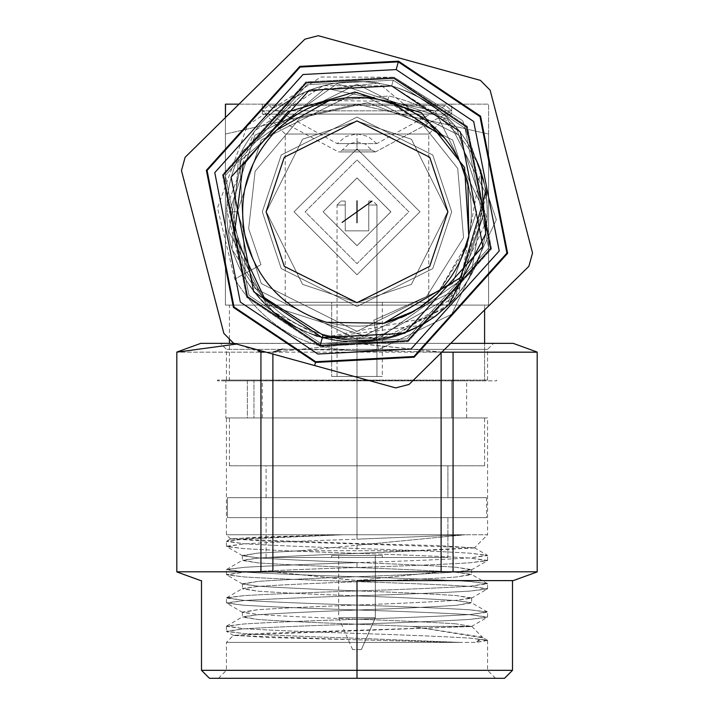 <?xml version="1.0" encoding="UTF-8"?>
<svg xmlns="http://www.w3.org/2000/svg" width="714" height="714" viewBox="0 0 714 714"><rect width="100%" height="100%" fill="white"/><g stroke="black" fill="none" stroke-linecap="round" stroke-linejoin="round"><path stroke-width="0.54" stroke-dasharray="3.57 2.68" d="M373.476 98.353L387.443 101.281C345.362 91.294 308.386 100.924 276.514 130.171C246.821 161.632 236.673 198.465 246.071 240.689C258.459 282.128 285.288 309.341 326.557 322.309C285.288 309.341 258.459 282.128 246.071 240.689C258.459 282.128 285.288 309.341 326.557 322.309L383.829 323.246L326.557 322.309C368.638 332.296 405.614 322.666 437.486 293.418C467.179 261.967 477.327 225.133 467.929 182.909C477.327 225.133 467.179 261.967 437.486 293.418C405.614 322.666 368.638 332.296 326.557 322.309C285.288 309.341 258.459 282.128 246.071 240.689C236.673 198.465 246.821 161.632 276.514 130.171C308.386 100.924 345.362 91.294 387.443 101.281C345.362 91.294 308.386 100.924 276.514 130.171C246.821 161.632 236.673 198.465 246.071 240.689C258.459 282.128 285.288 309.341 326.557 322.309C368.638 332.296 405.614 322.666 437.486 293.418C467.179 261.967 477.327 225.133 467.929 182.909C455.541 141.461 428.712 114.258 387.443 101.281C428.712 114.258 455.541 141.461 467.929 182.909C477.327 225.133 467.179 261.967 437.486 293.418C405.614 322.666 368.638 332.296 326.557 322.309C285.288 309.341 258.459 282.128 246.071 240.689C236.673 198.465 246.821 161.632 276.514 130.171C308.386 100.924 345.362 91.294 387.443 101.281L388.898 96.006C431.827 105.413 462.44 130.118 480.754 170.137C464.671 127.137 434.987 99.059 391.683 85.903L323.165 85.68L254.496 130.903L226.472 208.193L242.617 274.783L260.949 264.689L248.651 228.641L260.949 264.689L248.651 228.641L255.13 171.235L299.978 118.149L367.719 102.673L421.697 123.272L457.719 168.45L463.547 237.7L426.579 296.542L373.85 320.14L376.599 337.874C319.435 343.595 275.649 322.085 245.232 273.337L239.877 161.185L325.227 88.224L435.183 110.965L484.592 211.799L459.075 288.349L357 339.391L254.925 288.349L229.408 211.799L254.925 135.241L357 84.207L459.075 135.241L484.592 211.799L459.075 135.241L357 84.207L254.925 135.241L229.408 211.799L237.387 211.799L261.306 283.565L357 331.412L452.694 283.565L476.613 211.799L452.694 140.024L357 92.186L261.306 140.024L237.387 211.799L229.408 211.799L254.925 288.349L357 339.391L459.075 288.349L484.592 211.799L453.899 294.802L376.599 337.874L453.899 294.802L484.592 211.799L459.075 288.349L357 339.391L254.925 288.349L229.408 211.799L254.925 135.241L357 84.207L459.075 135.241L484.592 211.799L435.183 110.965L325.227 88.224L239.877 161.185L245.232 273.337C275.649 322.085 319.435 343.595 376.599 337.874C319.435 343.595 275.649 322.085 245.232 273.337L260.949 264.689L245.232 273.337C275.649 322.085 319.435 343.595 376.599 337.874L373.85 320.14L426.579 296.542L463.547 237.7L457.719 168.45L421.697 123.272L367.719 102.673L299.978 118.149L255.13 171.235L248.651 228.641L260.949 264.689L245.232 273.337L239.877 161.185L325.227 88.224L435.183 110.965L484.592 211.799L459.075 135.241L357 84.207L254.925 135.241L229.408 211.799L254.925 288.349L357 339.391L459.075 288.349L484.592 211.799L453.899 294.802L376.599 337.874L377.063 340.828C318.551 346.683 273.739 324.674 242.617 274.783L226.472 208.193L254.496 130.903L323.165 85.68L391.683 85.903C343.737 74.533 301.62 85.501 265.313 118.819C231.497 154.643 219.93 196.609 230.631 244.706C244.75 291.919 275.318 322.906 322.317 337.686C370.263 349.066 412.38 338.097 448.687 304.78C482.503 268.946 494.07 226.981 483.369 178.884C469.25 131.679 438.682 100.683 391.683 85.903C438.682 100.683 469.25 131.679 483.369 178.884C494.07 226.981 482.503 268.946 448.687 304.78C412.38 338.097 370.263 349.066 322.317 337.686C275.318 322.906 244.75 291.919 230.631 244.706C219.93 196.609 231.497 154.643 265.313 118.819C301.62 85.501 343.737 74.533 391.683 85.903C343.737 74.533 301.62 85.501 265.313 118.819C231.497 154.643 219.93 196.609 230.631 244.706C244.75 291.919 275.318 322.906 322.317 337.686C370.263 349.066 412.38 338.097 448.687 304.78C482.503 268.946 494.07 226.981 483.369 178.884C469.25 131.679 438.682 100.683 391.683 85.903C438.682 100.683 469.25 131.679 483.369 178.884C494.07 226.981 482.503 268.946 448.687 304.78C412.38 338.097 370.263 349.066 322.317 337.686C275.318 322.906 244.75 291.919 230.631 244.706C219.93 196.609 231.497 154.643 265.313 118.819C301.62 85.501 343.737 74.533 391.683 85.903C343.737 74.533 301.62 85.501 265.313 118.819C231.497 154.643 219.93 196.609 230.631 244.706C244.75 291.919 275.318 322.906 322.317 337.686C370.263 349.066 412.38 338.097 448.687 304.78C482.503 268.946 494.07 226.981 483.369 178.884C469.25 131.679 438.682 100.683 391.683 85.903C438.682 100.683 469.25 131.679 483.369 178.884C494.07 226.981 482.503 268.946 448.687 304.78C412.38 338.097 370.263 349.066 322.317 337.686C275.318 322.906 244.75 291.919 230.631 244.706C219.93 196.609 231.497 154.643 265.313 118.819C296.81 89.08 334.482 77.13 378.34 82.976L305.012 92.008L238.556 156.812L231.952 249.391L272.364 311.242L322.317 337.686L421.617 325.272M323.317 337.954L387.372 338.802L448.687 304.78C412.38 338.097 370.263 349.066 322.317 337.686L404.793 333.322L482.887 246.482L460.28 131.894L391.683 85.903L455.969 126.619L487.367 219.278L445.581 307.734L377.063 340.828L445.581 307.734L487.367 219.278L455.969 126.619L391.683 85.903L309.207 90.276L231.113 177.117L253.72 291.705L322.317 337.686L404.793 333.322L482.887 246.482L460.28 131.894L391.683 85.903L393.271 80.138L307.02 84.707L225.347 175.528L248.99 295.364L320.729 343.452L406.98 338.882L488.653 248.07L465.01 128.234L393.271 80.138L465.01 128.234L488.653 248.07L406.98 338.882L320.729 343.452L248.99 295.364L225.347 175.528L307.02 84.707L393.271 80.138L391.683 85.903L309.207 90.276L231.113 177.117L253.72 291.705L322.317 337.686L253.72 291.705L231.113 177.117L309.207 90.276L391.683 85.903L460.28 131.894L482.887 246.482L404.793 333.322L322.317 337.686C275.318 322.906 244.75 291.919 230.631 244.706C219.93 196.609 231.497 154.643 265.313 118.819C301.62 85.501 343.737 74.533 391.683 85.903C438.682 100.683 469.25 131.679 483.369 178.884C494.07 226.981 482.503 268.946 448.687 304.78C412.38 338.097 370.263 349.066 322.317 337.686C275.318 322.906 244.75 291.919 230.631 244.706C219.93 196.609 231.497 154.643 265.313 118.819C301.62 85.501 343.737 74.533 391.683 85.903C438.682 100.683 469.25 131.679 483.369 178.884C494.07 226.981 482.503 268.946 448.687 304.78C412.38 338.097 370.263 349.066 322.317 337.686C275.318 322.906 244.75 291.919 230.631 244.706C219.93 196.609 231.497 154.643 265.313 118.819C301.62 85.501 343.737 74.533 391.683 85.903C438.682 100.683 469.25 131.679 483.369 178.884C494.07 226.981 482.503 268.946 448.687 304.78C482.503 268.946 494.07 226.981 483.369 178.884C469.25 131.679 438.682 100.683 391.683 85.903C434.987 99.059 464.671 127.137 480.754 170.137L458.665 293.749L393.878 337.062L322.317 337.686C275.318 322.906 244.75 291.919 230.631 244.706C219.93 196.609 231.497 154.643 265.313 118.819C301.62 85.501 343.737 74.533 391.683 85.903C343.737 74.533 301.62 85.501 265.313 118.819C231.497 154.643 219.93 196.609 230.631 244.706C244.75 291.919 275.318 322.906 322.317 337.686C370.263 349.066 412.38 338.097 448.687 304.78C482.503 268.946 494.07 226.981 483.369 178.884C469.25 131.679 438.682 100.683 391.683 85.903C343.737 74.533 301.62 85.501 265.313 118.819C231.497 154.643 219.93 196.609 230.631 244.706C244.75 291.919 275.318 322.906 322.317 337.686C370.263 349.066 412.38 338.097 448.687 304.78C482.503 268.946 494.07 226.981 483.369 178.884C469.25 131.679 438.682 100.683 391.683 85.903C343.737 74.533 301.62 85.501 265.313 118.819C231.497 154.643 219.93 196.609 230.631 244.706C244.75 291.919 275.318 322.906 322.317 337.686C370.263 349.066 412.38 338.097 448.687 304.78C478.987 273.542 491.437 235.888 486.038 191.798C475.176 138.159 443.724 102.861 391.683 85.903L309.207 90.276L231.113 177.117L253.72 291.705L322.317 337.686L435.308 316.293C400.313 340.881 362.658 348.013 322.317 337.686L253.72 291.705L231.113 177.117L309.207 90.276L391.683 85.903L460.28 131.894L482.887 246.482L404.793 333.322L322.317 337.686C275.318 322.906 244.75 291.919 230.631 244.706C244.75 291.919 275.318 322.906 322.317 337.686C362.658 348.013 400.313 340.881 435.308 316.293C400.929 340.774 363.265 347.905 322.317 337.686L253.72 291.705L231.113 177.117L309.207 90.276L391.683 85.903C443.724 102.861 475.176 138.159 486.038 191.798M321.621 337.499L319.444 336.856M319.078 336.749L317.587 336.285M314.749 335.357L312.446 334.545M312.313 334.491L306.958 332.412M306.895 332.385L302.209 330.332M300.924 329.725L300.032 329.297M299.969 329.27L298.568 328.574M297.908 328.244L295.998 327.253M291.589 324.816L290.75 324.326M285.341 320.961L284.493 320.399M284.44 320.363L279.094 316.588M272.364 311.242L231.952 249.391L238.556 156.812L305.012 92.008L378.34 82.976L444.42 137.65L387.443 101.281L416.681 113.928M468.821 237.048L467.17 243.474M467.251 243.188L438.628 292.276L465.144 249.811M417.547 309.135L414.638 310.885L417.547 309.135M450.712 343.372L357 343.372L357 380.857L217.449 380.857L253.961 380.857L247.356 380.857L247.356 417.94L253.961 417.94L253.961 380.857L253.961 417.94L247.356 417.94L487.582 417.94L226.418 417.94L357 417.94L357 539.186C307.761 540.757 270.062 542.337 243.911 543.907L226.418 546.264L243.911 548.629C270.062 550.199 307.761 551.77 357 553.341C406.239 554.912 443.938 556.492 470.089 558.062L487.582 560.419L470.089 562.775C443.938 564.355 406.239 565.925 357 567.496C307.761 569.067 270.062 570.647 243.911 572.217L226.418 574.574L243.911 576.93C270.062 578.51 307.761 580.08 357 581.651C406.239 583.222 443.938 584.793 470.089 586.372L487.582 588.729L470.089 591.085C443.938 592.665 406.239 594.235 357 595.806C307.761 597.377 270.062 598.948 243.911 600.528L226.418 602.884L243.911 605.24C270.062 606.811 307.761 608.39 357 609.961C406.239 611.532 443.938 613.103 470.089 614.683L487.582 617.039L470.089 619.395C443.938 620.966 406.239 622.546 357 624.116L357 619.252C406.239 617.672 443.938 616.102 470.089 614.531L487.582 612.175L470.089 609.81C443.938 608.239 406.239 606.668 357 605.097C307.761 603.517 270.062 601.947 243.911 600.376L226.418 598.02L243.911 595.654C270.062 594.084 307.761 592.513 357 590.942L357 595.806L357 590.942C406.239 589.362 443.938 587.792 470.089 586.221L487.582 583.865L470.089 581.499C443.938 579.929 406.239 578.358 357 576.787C307.761 575.216 270.062 573.637 243.911 572.066L226.418 569.71L243.911 567.344C270.062 565.774 307.761 564.203 357 562.632L357 567.496L357 562.632C406.239 561.061 443.938 559.481 470.089 557.911L487.582 555.554L470.089 553.198C443.938 551.619 406.239 550.048 357 548.477C307.761 546.906 270.062 545.326 243.911 543.756L226.418 541.399L243.911 539.043L343.354 534.759L226.418 534.759L465.251 534.759L357 539.186L357 417.94L484.592 417.94L229.408 417.94L487.582 417.94L234.29 417.94L484.592 417.94L484.592 465.787L229.408 465.787L484.592 465.787L229.408 465.787L484.592 465.787L484.592 417.94L225.865 417.94L357 417.94L225.865 417.94L357 417.94L357 380.857L496.551 380.857L226.418 380.053L487.582 380.053L357 380.053L487.582 380.053L357 380.053L357 349.36L226.418 349.36L487.582 349.36L357 349.36L487.582 349.36L357 349.36L357 343.372L513.25 343.372L234.121 343.372M474.399 547.941L421.59 550.708L357 550.708L357 545.237L465.251 534.759L226.418 534.759L343.354 534.759L261.967 536.892L230.631 538.972L353.475 543.381L439.69 545.657L474.399 547.941L487.582 534.759L465.251 534.759L487.582 534.759L487.582 417.94M357 639.789L268.723 637.54L233.532 635.299L471.508 626.464L456.273 623.884L471.418 626.535L263.769 633.336L233.603 635.496L357 639.789L460.244 642.413L357 639.789L357 642.413L460.244 642.413L357 638.271C307.761 636.701 270.062 635.121 243.911 633.55L226.677 631.488L243.911 628.838C270.062 627.258 307.761 625.687 357 624.116C406.239 622.546 443.938 620.966 470.089 619.395L487.323 617.333L470.089 614.683C443.938 613.103 406.239 611.532 357 609.961C307.761 608.39 270.062 606.811 243.911 605.24L226.677 603.178L243.911 600.528C270.062 598.948 307.761 597.377 357 595.806C406.239 594.235 443.938 592.665 470.089 591.085L487.323 589.023L470.089 586.372C443.938 584.793 406.239 583.222 357 581.651C307.761 580.08 270.062 578.51 243.911 576.93L226.677 574.868L243.911 572.217C270.062 570.647 307.761 569.067 357 567.496C406.239 565.925 443.938 564.355 470.089 562.775L487.323 560.713L470.089 558.062C443.938 556.492 406.239 554.912 357 553.341C307.761 551.77 270.062 550.199 243.911 548.629L226.677 546.558L243.911 543.907C270.062 542.337 307.761 540.757 357 539.186L465.251 534.759L300.639 550.708L421.59 550.708L357 553.421C313.776 554.992 280.682 556.572 257.727 558.143L242.367 560.499L257.727 562.855C280.682 564.435 313.776 566.006 357 567.576C400.224 569.147 433.318 570.718 456.273 572.298L471.633 574.654L456.273 577.01C433.318 578.59 400.224 580.161 357 581.731C313.776 583.302 280.682 584.873 257.727 586.453L242.367 588.809L257.727 591.165C280.682 592.736 313.776 594.316 357 595.887L357 590.862C313.776 589.291 280.682 587.711 257.727 586.14L242.367 583.784L257.727 581.419C280.682 579.848 313.776 578.278 357 576.707C400.224 575.136 433.318 573.556 456.273 571.985L471.633 569.629L456.273 567.273C433.318 565.693 400.224 564.122 357 562.552L357 567.576L357 562.552C313.776 560.981 280.682 559.401 257.727 557.83L242.367 555.474L257.727 553.118L300.639 550.708L257.727 553.118L242.653 555.804L257.727 557.83C280.682 559.401 313.776 560.981 357 562.552C400.224 564.122 433.318 565.693 456.273 567.273L471.347 569.959L456.273 571.985C433.318 573.556 400.224 575.136 357 576.707C313.776 578.278 280.682 579.848 257.727 581.419L242.653 584.114L257.727 586.14C280.682 587.711 313.776 589.291 357 590.862L357 595.887C400.224 597.457 433.318 599.028 456.273 600.608L471.633 602.964L456.273 605.32C433.318 606.891 400.224 608.471 357 610.042C313.776 611.612 280.682 613.183 257.727 614.763L242.367 617.119L257.727 619.475C280.682 621.046 313.776 622.626 357 624.197L357 619.172C313.776 617.592 280.682 616.021 257.727 614.451L242.367 612.094L257.727 609.729C280.682 608.158 313.776 606.588 357 605.017C400.224 603.437 433.318 601.866 456.273 600.295L471.633 597.939L456.273 595.574C433.318 594.003 400.224 592.433 357 590.862C400.224 592.433 433.318 594.003 456.273 595.574L471.347 598.27L456.273 600.295C433.318 601.866 400.224 603.437 357 605.017C313.776 606.588 280.682 608.158 257.727 609.729L242.653 612.425L257.727 614.451C280.682 616.021 313.776 617.592 357 619.172L357 624.197L412.46 626.464L471.633 626.249L483.003 637.834L476.095 642.413L482.012 637.111L412.46 626.464L357 624.197C313.776 622.626 280.682 621.046 257.727 619.475L242.653 616.78L257.727 614.763C280.682 613.183 313.776 611.612 357 610.042C400.224 608.471 433.318 606.891 456.273 605.32L471.347 602.625L456.273 600.608C433.318 599.028 400.224 597.457 357 595.887C313.776 594.316 280.682 592.736 257.727 591.165L242.653 588.47L257.727 586.453C280.682 584.873 313.776 583.302 357 581.731C400.224 580.161 433.318 578.59 456.273 577.01L471.347 574.324L456.273 572.298C433.318 570.718 400.224 569.147 357 567.576C313.776 566.006 280.682 564.435 257.727 562.855L242.653 560.169L257.727 558.143C280.682 556.572 313.776 554.992 357 553.421L474.319 547.736L261.708 540.935L230.693 538.775L343.354 534.759L243.911 539.043L226.677 541.105L243.911 543.756C270.062 545.326 307.761 546.906 357 548.477C406.239 550.048 443.938 551.619 470.089 553.198L487.323 555.26L470.089 557.911C443.938 559.481 406.239 561.061 357 562.632C307.761 564.203 270.062 565.774 243.911 567.344L226.677 569.415L243.911 572.066C270.062 573.637 307.761 575.216 357 576.787C406.239 578.358 443.938 579.929 470.089 581.499L487.323 583.57L470.089 586.221C443.938 587.792 406.239 589.362 357 590.942C307.761 592.513 270.062 594.084 243.911 595.654L226.677 597.725L243.911 600.376C270.062 601.947 307.761 603.517 357 605.097C406.239 606.668 443.938 608.239 470.089 609.81L487.323 611.88L470.089 614.531C443.938 616.102 406.239 617.672 357 619.252C307.761 620.823 270.062 622.394 243.911 623.965L226.677 626.035L243.911 628.686C270.062 630.257 307.761 631.828 357 633.407C406.239 634.978 443.938 636.549 470.089 638.12L487.323 640.19L476.095 642.413L226.418 642.413L476.095 642.413L487.582 640.476L470.089 638.12C443.938 636.549 406.239 634.978 357 633.407C307.761 631.828 270.062 630.257 243.911 628.686L226.418 626.33L243.911 623.965C270.062 622.394 307.761 620.823 357 619.252L357 624.116C307.761 625.687 270.062 627.258 243.911 628.838L226.418 631.194L243.911 633.55C270.062 635.121 307.761 636.701 357 638.271L460.244 642.413L226.418 642.413L357 642.413L226.418 642.413L357 642.413L357 670.33L512.5 670.33L201.5 670.33L512.5 670.33L357 670.33L487.582 670.33L357 670.33L487.582 670.33L357 670.33L357 678.3L504.53 678.3L209.47 678.3L495.552 678.3L218.448 678.3L357 678.3L218.448 678.3L357 678.3L357 670.33L226.418 670.33L487.582 670.33L357 670.33L487.582 670.33L357 670.33L357 642.413M456.273 623.884C433.318 622.313 400.224 620.743 357 619.172C400.224 620.743 433.318 622.313 456.273 623.884M345.228 201.036L341.051 201.036L337.062 205.016L345.228 205.016L345.228 201.036L341.051 201.036L345.228 201.036L345.228 205.016L337.062 205.016L341.051 201.036L345.228 201.036L345.228 205.016L345.228 201.036M447.91 211.799L429.73 157.25L357 120.889L284.27 157.25L266.09 211.799L284.27 266.34L357 302.709L429.73 266.34L447.91 211.799L429.73 266.34L357 302.709L284.27 266.34L266.09 211.799L284.27 157.25L357 120.889L429.73 157.25L447.91 211.799M371.949 201.169L342.051 222.429L371.949 201.169M237.387 211.799L261.306 140.024L357 92.186L452.694 140.024L476.613 211.799L452.694 283.565L357 331.412L261.306 283.565L237.387 211.799M357 121.085L302.575 139.23L266.295 211.799L302.575 284.368L357 302.504L411.425 284.368L447.705 211.799L411.425 139.23L357 121.085L411.425 139.23L447.705 211.799L411.425 284.368L357 302.504L302.575 284.368L266.295 211.799L302.575 139.23L357 121.085L302.575 139.23L266.295 211.799L302.575 284.368L357 302.504L411.425 284.368L447.705 211.799L411.425 139.23L357 121.085L411.425 139.23L447.705 211.799L411.425 284.368L357 302.504L302.575 284.368L266.295 211.799L302.575 139.23L357 121.085M451.694 211.799L432.755 268.616L357 306.493L281.245 268.616L262.306 211.799L281.245 154.983L357 117.105L432.755 154.983L451.694 211.799L432.755 154.983L357 117.105L281.245 154.983L262.306 211.799L281.245 268.616L357 306.493L432.755 268.616L451.694 211.799L432.755 154.983L357 117.105L281.245 154.983L262.306 211.799L281.245 268.616L357 306.493L432.755 268.616L451.694 211.799L432.755 268.616L357 306.493L281.245 268.616L262.306 211.799L281.245 154.983L357 117.105L432.755 154.983L451.694 211.799M361.382 649.588L352.618 649.588L361.382 649.588L352.618 649.588L361.382 649.588L375.341 617.69L338.659 617.69L375.341 617.69L361.382 649.588M375.341 617.69L338.659 617.69L375.341 617.69L375.341 555.492L338.659 555.492L375.341 555.492L375.341 617.69M331.68 555.492L382.32 555.492L331.68 555.492L382.32 555.492L331.68 555.492L331.68 557.491L382.32 557.491L331.68 557.491L331.68 555.492M375.341 555.492L338.659 555.492L375.341 555.492M447.91 557.491L266.09 557.491L447.91 557.491L266.09 557.491L447.91 557.491L447.91 517.614L266.09 517.614L447.91 517.614L447.91 557.491M331.68 557.491L382.32 557.491L331.68 557.491M368.772 201.036L372.949 201.036L368.772 201.036L368.772 205.016L368.772 201.036L368.772 205.016L376.938 205.016L368.772 205.016L368.772 201.036M368.772 230.854L368.772 205.016L368.772 230.854L345.228 230.854L345.228 205.016L345.228 230.854L368.772 230.854L345.228 230.854L345.228 205.016L337.062 205.016L345.228 205.016L345.228 230.854L368.772 230.854L368.772 205.016L368.772 230.854M176.822 571.816L272.891 571.816L357 580.616L513.25 580.616L357 580.473L441.109 571.816L537.178 571.816L441.109 571.816L357 580.473L272.891 571.816L176.822 571.816L176.822 352.172L176.822 571.816M357 580.616L513.25 580.616L357 580.616M227.418 517.614L486.582 517.614L227.418 517.614L486.582 517.614L227.418 517.614L227.418 497.676L486.582 497.676L227.418 497.676L227.418 517.614M447.91 517.614L266.09 517.614L447.91 517.614M357 222.759L357 200.83M376.938 376.465L337.062 376.465L376.938 376.465L376.938 205.016L368.772 205.016L376.938 205.016L376.938 376.465L337.062 376.465L376.938 376.465M272.891 352.172L441.814 352.145L357 343.372L200.75 343.372L357 343.514L272.891 352.172L272.891 354.055L272.891 352.172L176.822 352.172L260.931 352.172L260.931 571.816L260.931 352.172L272.891 352.172L272.891 571.816L272.891 352.172L357 343.514L441.109 352.172L441.109 571.816L441.109 352.172L453.069 352.172L453.069 571.816L453.069 352.172L537.178 352.172L537.178 571.816L537.178 352.172L441.109 352.172L441.109 352.85L441.109 352.172L282.387 349.084M257.495 349.815L236.584 344.05L260.931 352.172M331.68 376.465L382.32 376.465L331.68 376.465L382.32 376.465L331.68 376.465L331.68 302.308L382.32 302.308L331.68 302.308L331.68 376.465M227.418 497.676L486.582 497.676L227.418 497.676M447.91 497.676L266.09 497.676L447.91 497.676L266.09 497.676L447.91 497.676L447.91 465.787L266.09 465.787L447.91 465.787L447.91 497.676M323.112 211.799L357 177.911L390.888 211.799L357 245.687L323.112 211.799L357.054 177.911L390.888 211.871L356.938 245.687L323.112 211.799L357 245.687L390.888 211.799L357 177.911L323.112 211.799L356.938 245.687L390.888 211.871L357.054 177.911L323.112 211.799M357 343.372L513.25 343.372L357 343.372M428.766 302.308L285.234 302.308L428.766 302.308L285.234 302.308L428.766 302.308L428.766 134.045L285.234 134.045L428.766 134.045L428.766 302.308M331.68 302.308L382.32 302.308L331.68 302.308M357 545.237L357 550.708L300.639 550.708L357 545.237M471.508 626.464L412.46 626.464L483.003 637.834M447.91 465.787L266.09 465.787L447.91 465.787M357 349.36L226.418 349.36L357 349.36M357 670.33L226.418 670.33L357 670.33M428.766 134.045L285.234 134.045L428.766 134.045L448.704 114.115L265.296 114.115L448.704 114.115L428.766 134.045M357 380.053L217.449 380.053L357 380.053M451.694 417.94L262.306 417.94L451.694 417.94L262.306 417.94L451.694 417.94L451.694 380.857L262.306 380.857L451.694 380.857L451.694 417.94M451.694 114.115L262.306 114.115L451.694 114.115L262.306 114.115L451.694 114.115L451.694 104.146L262.306 104.146L451.694 104.146L451.694 114.115M448.704 114.115L265.296 114.115L448.704 114.115M434.531 380.857L225.865 380.857L225.865 417.94L225.865 380.857L357 380.857L357 417.94L357 380.857L357 417.94L247.356 417.94L247.356 380.857L466.644 380.857L466.644 417.94L434.531 417.94M451.694 380.857L262.306 380.857L451.694 380.857M357 380.857L484.592 380.857L484.592 343.372L484.592 380.857L357 380.857M484.592 309.965L484.592 305.101L229.408 305.101L484.592 305.101L484.592 309.965M239.029 104.146L488.456 104.146L239.029 104.146M451.694 104.146L262.306 104.146L451.694 104.146M225.419 134.045L357.045 104.164L488.581 134.045L488.581 305.101L225.419 305.101L225.419 134.045L225.419 305.101L488.581 305.101L488.581 104.164L488.581 305.101L225.419 305.101L225.419 117.56L225.419 134.045L356.955 104.164L488.581 134.045L488.581 104.164L488.581 134.045L357.045 104.164L225.419 134.045L225.419 305.101L488.581 305.101L488.581 134.045L356.955 104.164L225.419 134.045M484.592 305.101L229.408 305.101L484.592 305.101M447.705 211.799L429.569 266.224L357 302.504L284.431 266.224L266.295 211.799L284.431 157.375L357 121.085L429.569 157.375L447.705 211.799L429.569 266.224L357 302.504L284.431 266.224L266.295 211.799L284.431 157.375L357 121.085L429.569 157.375L447.705 211.799L429.569 157.375L357 121.085L284.431 157.375L266.295 211.799L284.431 266.224L357 302.504L429.569 266.224L447.705 211.799L429.569 157.375L357 121.085L284.431 157.375L266.295 211.799L284.431 266.224L357 302.504L429.569 266.224L447.705 211.799M419.975 211.799L357 274.774L294.025 211.799L357 148.824L419.975 211.799L357 274.774L294.025 211.799L357 148.824L419.975 211.799L357 148.824L294.025 211.799L357 274.774L419.975 211.799L357 148.824L294.025 211.799L357 274.774L419.975 211.799M357 159.963L408.836 211.799L357 263.636L305.164 211.799L357 159.963L408.836 211.799L357 263.636L305.164 211.799L357 159.963L305.164 211.799L357 263.636L408.836 211.799L357 159.963L305.164 211.799L357 263.636L408.836 211.799L357 159.963M357 148.824L419.975 211.799L357 274.774L294.025 211.799L357 148.824L294.025 211.799L357 274.774L419.975 211.799L357 148.824L419.975 211.799L357 274.774L294.025 211.799L357 148.824L294.025 211.799L357 274.774L419.975 211.799L357 148.824M228.953 231.711L266.509 304.557L376.912 339.846L471.383 272.694L485.047 191.887L447.491 119.042L337.088 83.752L242.617 150.895L228.953 231.711L242.617 150.895L337.088 83.752L447.491 119.042L485.047 191.887L471.383 272.694L376.912 339.846L266.509 304.557L228.953 231.711L266.509 304.557L376.912 339.846L471.383 272.694L485.047 191.887L447.491 119.042L337.088 83.752L242.617 150.895L228.953 231.711L242.617 150.895L337.088 83.752L447.491 119.042L485.047 191.887L471.383 272.694L376.912 339.846L266.509 304.557L228.953 231.711M209.693 133.072L185.131 157.285L181.463 170.601L185.131 157.285L304.905 39.181L318.274 35.7L308.064 38.36M186.622 190.406L191.932 210.808M197.314 231.452L208.015 272.543M216.922 306.752L220.465 320.354M226.151 335.714L233.558 343.22L257.602 349.842M293.24 359.66L343.166 373.413M398.403 387.202L409.095 384.418L395.726 387.898L233.558 343.22L223.857 333.384L181.463 170.601M423.652 370.057L433.648 360.195M463.957 330.314L479.049 315.427M494.249 300.442L509.278 285.627M497.06 116.775L532.537 252.997L528.869 266.313L532.537 252.997L527.387 233.21M527.378 233.183L525.62 226.427M525.611 226.418L520.283 205.944M520.256 205.855L518.498 199.09M518.471 199.001L509.564 164.773M509.546 164.711L507.779 157.91M507.752 157.839L505.985 151.056M505.967 150.975L502.424 137.356M502.397 137.258L497.078 116.837M490.143 90.214L480.442 80.379L490.143 90.214M469.669 77.407L438.601 68.847M430.712 66.67L352.314 45.08M344.478 42.92L480.442 80.379M290.33 53.559L260.199 83.27M251.114 92.222L234.951 108.162M398.296 61.886L479.986 116.641L506.913 253.095L413.906 356.509L315.704 361.712L234.013 306.949L207.087 170.494L300.094 67.089L398.296 61.886L300.094 67.089L207.087 170.494L234.013 306.949L315.704 361.712L413.906 356.509L506.913 253.095L479.986 116.641L398.296 61.886M315.499 362.435L414.182 357.205L507.636 253.3L480.584 116.186L398.501 61.163L299.818 66.384L206.364 170.298L233.416 307.413L315.499 362.435L314.642 365.559L315.499 362.435M528.869 266.313L409.095 384.418M417.672 309.055L437.486 293.418C405.614 322.666 368.638 332.296 326.557 322.309C285.288 309.341 258.459 282.128 246.071 240.689C236.673 198.465 246.821 161.632 276.514 130.171C246.821 161.632 236.673 198.465 246.071 240.689C236.673 198.465 246.821 161.632 276.514 130.171C246.821 161.632 236.673 198.465 246.071 240.689C258.459 282.128 285.288 309.341 326.557 322.309C368.638 332.296 405.614 322.666 437.486 293.418C467.179 261.967 477.327 225.133 467.929 182.909C455.541 141.461 428.712 114.258 387.443 101.281C345.362 91.294 308.386 100.924 276.514 130.171C246.821 161.632 236.673 198.465 246.071 240.689C258.459 282.128 285.288 309.341 326.557 322.309C368.638 332.296 405.614 322.666 437.486 293.418C467.179 261.967 477.327 225.133 467.929 182.909C455.541 141.461 428.712 114.258 387.443 101.281C345.362 91.294 308.386 100.924 276.514 130.171L329.172 100.594L369.54 97.854M428.578 122.264L444.42 137.65L378.34 82.976C334.482 77.13 296.81 89.08 265.313 118.819C231.497 154.643 219.93 196.609 230.631 244.706C219.93 196.609 231.497 154.643 265.313 118.819C301.62 85.501 343.737 74.533 391.683 85.903C343.737 74.533 301.62 85.501 265.313 118.819C231.497 154.643 219.93 196.609 230.631 244.706C244.75 291.919 275.318 322.906 322.317 337.686C370.263 349.066 412.38 338.097 448.687 304.78M480.754 170.137C462.44 130.118 431.827 105.413 388.898 96.006L329.172 100.594L388.898 96.006L387.443 101.281L329.172 100.594M385.89 322.728L401.036 317.632M406.552 315.169L408.319 314.303M467.126 243.617L437.486 293.418C405.614 322.666 368.638 332.296 326.557 322.309C285.288 309.341 258.459 282.128 246.071 240.689M444.42 137.65L387.443 101.281C345.362 91.294 308.386 100.924 276.514 130.171C308.386 100.924 345.362 91.294 387.443 101.281C428.712 114.258 455.541 141.461 467.929 182.909C477.327 225.133 467.179 261.967 437.486 293.418M394.066 77.255L305.931 81.931L222.465 174.734L246.625 297.194L319.934 346.335L408.069 341.667L491.535 248.865L467.375 126.405L394.066 77.255L467.375 126.405L491.535 248.865L408.069 341.667L319.934 346.335L246.625 297.194L222.465 174.734L305.931 81.931L394.066 77.255L320.845 77.014L247.455 125.343L217.502 207.944L234.754 279.112L242.617 274.783C273.739 324.674 318.551 346.683 377.063 340.828L378.438 349.69C315.909 355.956 268.018 332.421 234.754 279.112C268.018 332.421 315.909 355.956 378.438 349.69L451.667 314.33L496.319 219.787L462.77 120.764L394.066 77.255L462.77 120.764L496.319 219.787L451.667 314.33L378.438 349.69L376.599 337.874L453.899 294.802L484.592 211.799L435.183 110.965L325.227 88.224L239.877 161.185L245.232 273.337L234.754 279.112L217.502 207.944L247.455 125.343L320.845 77.014L394.066 77.255M486.546 195.395L454.961 298.14M248.651 228.641L255.13 171.235L299.978 118.149L367.719 102.673L421.697 123.272L457.719 168.45L463.547 237.7L426.579 296.542L373.85 320.14L426.579 296.542L463.547 237.7L457.719 168.45L421.697 123.272L367.719 102.673L299.978 118.149L255.13 171.235L248.651 228.641M376.599 337.874L373.85 320.14L376.599 337.874M242.617 274.783L234.754 279.112L242.617 274.783M445.759 105.511L268.241 105.511L445.759 105.511L451.685 110.849L262.315 110.849L451.685 110.849L445.759 105.511L268.241 105.511L445.759 105.511L376.84 143.612L337.16 143.612L376.84 143.612L445.759 105.511M357 143.612L376.84 143.612L337.16 143.612L357 143.612L357 133.866L357 143.612M357 150.029L371.592 150.029L342.408 150.029L357 150.029L357 141.845L357 150.029L346.683 150.029L371.592 150.029L357 150.029M375.591 151.895L338.409 151.895L375.591 151.895L371.592 150.029L375.591 151.895L338.409 151.895L375.591 151.895L451.685 110.849L262.315 110.849L451.685 110.849L375.591 151.895M226.418 602.884L226.418 598.02M487.582 617.039L487.582 612.175M226.418 574.574L226.418 569.71M487.582 588.729L487.582 583.865M226.418 546.264L226.418 541.399M487.582 560.419L487.582 555.554M230.631 538.972L226.418 534.759L226.418 417.94M242.367 583.784L242.367 588.809M471.633 569.629L471.633 574.654M242.367 612.094L242.367 617.119M471.633 597.939L471.633 602.964M352.618 649.588L338.659 617.69L338.659 555.492M382.32 555.492L382.32 557.491M266.09 557.491L266.09 517.614M376.938 205.016L372.949 201.036M337.062 376.465L337.062 205.016M486.582 497.676L486.582 517.614M382.32 302.308L382.32 376.465M242.367 555.474L242.367 560.499M266.09 497.676L266.09 465.787M226.418 380.053L226.418 349.36L220.439 343.372M487.582 380.053L487.582 349.36L493.561 343.372M487.582 640.476L487.582 670.33L495.552 678.3M218.448 678.3L226.418 670.33L226.418 642.413L233.532 635.299M242.653 555.804L226.677 546.558M471.347 569.959L487.323 560.713M242.653 584.114L226.677 574.868M471.347 598.27L487.323 589.023M242.653 612.425L226.677 603.178M471.418 626.535L487.323 617.333M233.603 635.496L226.677 631.488M474.319 547.736L487.323 555.26M230.693 538.775L226.677 541.105M226.677 569.415L242.653 560.169M487.323 583.57L471.347 574.324M226.677 597.725L242.653 588.47M487.323 611.88L471.347 602.625M226.677 626.035L242.653 616.78M487.323 640.19L482.012 637.111M285.234 302.308L285.234 134.045L265.296 114.115M226.418 626.33L226.418 631.194M229.408 465.787L229.408 417.94M496.551 380.857L496.551 380.053M217.449 380.053L217.449 380.857M262.306 417.94L262.306 380.857M262.306 114.115L262.306 104.146M229.408 380.857L229.408 343.372M229.408 339.016L229.408 305.101M376.84 143.612L368.049 136.436L357 133.866L345.951 136.436L337.16 143.612L268.241 105.511L262.315 110.849L338.409 151.895L374.993 151.939L339.007 151.939L342.408 150.029L348.637 144.032L357 141.845L365.363 144.032L371.592 150.029"/><path stroke-width="1.07" d="M421.617 325.272L435.308 316.293C400.625 339.926 363.194 346.21 323.014 335.152L322.317 337.686L323.317 337.954M411.88 312.437L414.638 310.885L383.829 323.246C428.382 310.51 456.71 281.771 468.821 237.048L464.6 167.513L421.403 112.776L354.778 92.044L287.894 111.866L243.037 165.237L234.308 234.469L264.242 297.604L323.014 335.152C363.194 346.21 400.625 339.926 435.308 316.293L448.687 304.78L485.699 233.88L480.754 170.137M444.42 137.65L391.602 102.513M387.443 101.281C345.362 91.294 308.386 100.924 276.514 130.171C246.821 161.632 236.673 198.465 246.071 240.689C236.673 198.465 246.821 161.632 276.514 130.171C308.386 100.924 345.362 91.294 387.443 101.281C428.712 114.258 455.541 141.461 467.929 182.909C455.541 141.461 428.712 114.258 387.443 101.281C428.712 114.258 455.541 141.461 467.929 182.909L468.821 237.048L464.6 167.513L421.403 112.776L354.778 92.044L287.894 111.866L243.037 165.237L234.308 234.469L264.242 297.604L323.014 335.152L322.317 337.686L404.793 333.322L482.887 246.482L460.28 131.894L391.683 85.903L309.207 90.276L231.113 177.117L253.72 291.705L322.317 337.686L320.202 345.38L247.41 296.578L223.42 175.001L306.288 82.851L393.798 78.219L466.59 127.012L490.58 248.597L407.712 340.739L320.202 345.38L322.317 337.686L253.72 291.705L231.113 177.117L309.207 90.276L391.683 85.903L460.28 131.894L482.887 246.482L404.793 333.322L321.621 337.499M317.587 336.285L314.749 335.357M302.209 330.332L300.924 329.725M295.998 327.253L295.203 326.833M295.096 326.771L293.249 325.754M293.043 325.646L291.74 324.906M290.75 324.326L285.341 320.961M279.094 316.588L272.364 311.242M468.821 237.048C456.71 281.771 428.382 310.51 383.829 323.246L460.548 277.675L486.038 191.798L460.548 277.675L383.829 323.246L326.557 322.309C285.288 309.341 258.459 282.128 246.071 240.689C258.459 282.128 285.288 309.341 326.557 322.309L383.829 323.246L385.89 322.728M467.411 242.608L465.144 249.811M437.486 293.418L417.672 309.055M447.91 211.799L429.73 266.34L357 302.709L284.27 266.34L266.09 211.799L284.27 157.25L357 120.889L429.73 157.25L447.91 211.799L429.73 157.25L357 120.889L284.27 157.25L266.09 211.799L284.27 266.34L357 302.709L429.73 266.34L447.91 211.799M362.203 208.104L342.051 222.429L362.203 208.104M371.949 201.169L342.051 222.429L371.949 201.169M441.109 571.816L176.822 571.816L176.822 352.172L176.822 571.816L453.069 571.816L441.109 571.816L441.109 352.172L441.109 571.816M357 580.616L513.25 580.616L357 580.616L357 670.33L512.5 670.33L201.5 670.33L357 670.33L357 580.616M537.178 571.816L453.069 571.816L537.178 571.816L537.178 352.172L537.178 571.816M537.178 352.172L453.069 352.172L453.069 571.816L453.069 352.172L441.109 352.172L537.178 352.172M282.387 349.084L272.891 352.172M272.891 354.055L272.891 571.816L272.891 354.055M260.931 352.172L265.662 352.064L260.931 352.172L260.931 571.816L260.931 352.172L257.495 349.815M236.584 344.05L176.822 352.172L236.584 344.05M537.169 352.064L513.25 343.372L450.712 343.372M234.121 343.372L200.75 343.372L176.831 352.064M357 678.3L209.47 678.3L357 678.3L357 670.33L201.5 670.33L512.5 670.33L357 670.33L357 678.3L504.53 678.3L357 678.3M357 222.759L357 200.83M484.592 343.372L484.592 309.965L484.592 343.372M225.544 104.146L239.029 104.146L225.419 104.164L225.419 117.56L225.544 104.146M480.442 80.379L318.274 35.7L304.905 39.181L185.131 157.285L181.463 170.601L223.857 333.384L233.558 343.22L314.642 365.559L315.499 362.435L233.416 307.413L206.364 170.298L299.818 66.384L398.501 61.163L480.584 116.186L507.636 253.3L414.182 357.205L315.499 362.435L314.642 365.559L395.726 387.898L409.095 384.418L528.869 266.313L532.537 252.997L490.143 90.214L480.442 80.379L490.143 90.214L532.537 252.997L528.869 266.313L409.095 384.418L395.726 387.898L233.558 343.22L223.857 333.384L181.463 170.601L185.131 157.285L304.905 39.181L318.274 35.7L469.669 77.407M181.463 170.592L186.622 190.406M191.932 210.808L197.314 231.452M208.015 272.543L213.343 292.999M213.37 293.133L216.922 306.752M220.465 320.354L223.857 333.384L226.151 335.714M257.602 349.842L293.24 359.66M343.166 373.413L395.726 387.898L398.403 387.202M409.095 384.418L423.652 370.057M433.648 360.195L463.957 330.314M479.049 315.427L494.249 300.442M509.278 285.627L528.869 266.313M438.601 68.847L430.712 66.67M352.314 45.08L344.478 42.92M308.064 38.36L304.905 39.181L290.33 53.559M260.199 83.27L251.114 92.222M234.951 108.162L209.693 133.072M315.499 362.435L414.182 357.205L507.636 253.3L480.584 116.186L398.501 61.163L299.818 66.384L206.364 170.298L233.416 307.413L315.499 362.435L233.416 307.413L206.364 170.298L299.818 66.384L398.501 61.163L480.584 116.186L507.636 253.3L414.182 357.205L315.499 362.435M398.296 61.886L479.986 116.641L506.913 253.095L413.906 356.509L315.704 361.712L234.013 306.949L207.087 170.494L300.094 67.089L398.296 61.886L300.094 67.089L207.087 170.494L234.013 306.949L315.704 361.712L413.906 356.509L506.913 253.095L479.986 116.641L398.296 61.886L396.181 69.57L473.685 121.523L499.229 250.98L410.987 349.092L317.819 354.028L240.315 302.067L214.771 172.618L303.013 74.506L396.181 69.57L398.296 61.886M396.181 69.57L303.013 74.506L214.771 172.618L240.315 302.067L317.819 354.028L410.987 349.092L499.229 250.98L473.685 121.523L396.181 69.57M369.54 97.854L373.476 98.353M416.681 113.928L428.578 122.264M320.202 345.38L407.712 340.739L490.58 248.597L466.59 127.012L393.798 78.219L306.288 82.851L223.42 175.001L247.41 296.578L320.202 345.38M329.172 100.594L276.514 130.171C246.821 161.632 236.673 198.465 246.071 240.689M401.036 317.632L406.552 315.169M408.319 314.303L411.71 312.527M486.038 191.763L486.546 195.395M454.961 298.14L448.687 304.78M176.831 571.932L200.75 580.616M537.169 571.932L513.25 580.616M504.53 678.3L512.5 670.33L512.5 580.616M209.47 678.3L201.5 670.33L201.5 580.616M229.408 343.372L229.408 339.016"/></g></svg>
